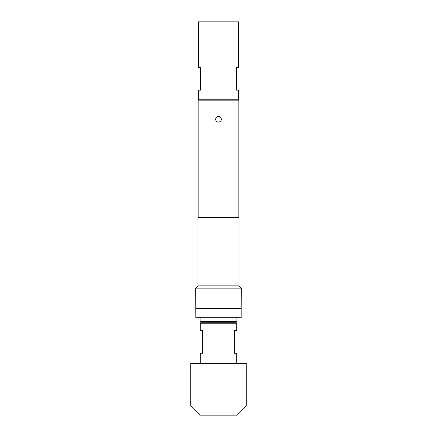 <?xml version="1.0" encoding="UTF-8"?>
<svg xmlns="http://www.w3.org/2000/svg" width="437" height="437" viewBox="0 0 437 437"><rect width="100%" height="100%" fill="white"/><g stroke="black" fill="none" stroke-linecap="round" stroke-linejoin="round"><path stroke-width="0.66" d="M218.5 122.087A2.824 2.824 0 0 1 215.676 119.263A2.824 2.824 0 0 1 218.5 116.444A2.824 2.824 0 0 1 221.324 119.263A2.824 2.824 0 0 1 218.5 122.087M200.976 322.288L200.064 321.375L236.936 321.375L236.024 322.288L200.976 322.288M235.8 322.288L236.707 323.2L200.293 323.2L200.293 330.481L202.659 330.481L202.659 353.243L200.293 353.243L200.293 363.256M237.165 415.15L199.835 415.15L190.734 406.044L246.266 406.044L237.165 415.15M236.707 363.256L236.707 353.243L234.341 353.243L234.341 330.481L236.707 330.481L236.707 323.2M246.266 406.044L246.266 363.256L190.734 363.256L190.734 406.044M236.936 317.737L236.936 321.375M200.064 317.737L200.064 321.375M200.517 90.131L198.469 90.131L198.469 99.237L238.531 99.237L238.531 90.131L236.483 90.131L236.483 67.369L238.531 67.369L238.531 21.85L198.469 21.85L198.469 67.369L200.517 67.369L200.517 90.131M199.064 99.237L198.152 100.144L198.152 217.588M237.936 99.237L238.848 100.144L198.152 100.144M238.984 285.869L198.016 285.869L198.016 217.588L238.984 217.588L238.984 285.869L241.262 288.147L195.738 288.147L195.831 317.737L241.169 317.737L241.169 308.631L195.831 308.631M241.262 288.147L241.169 308.631M198.016 285.869L195.738 288.147M238.848 100.144L238.848 217.588M201.2 322.288L200.293 323.2"/></g></svg>
